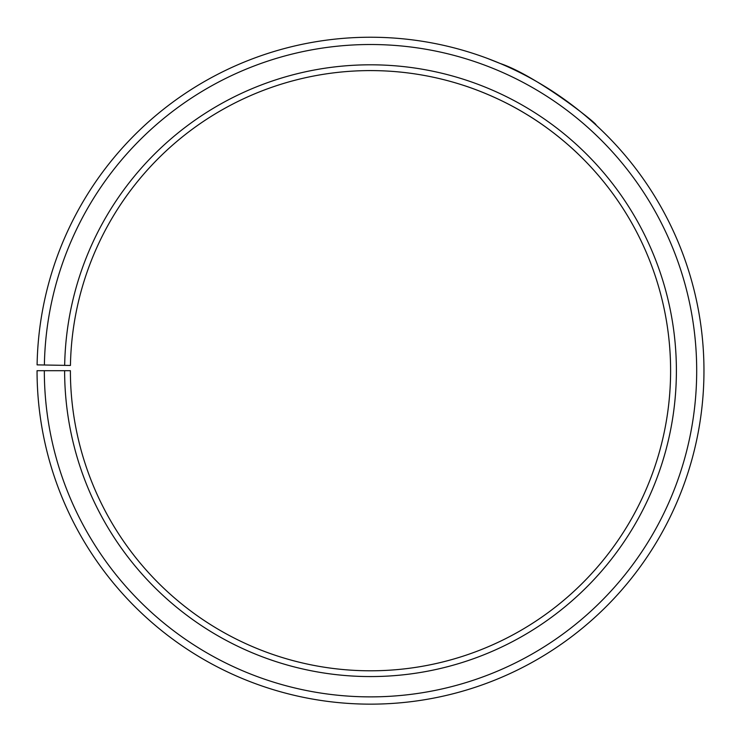 <?xml version="1.0" encoding="UTF-8"?>
<svg xmlns="http://www.w3.org/2000/svg" width="741" height="741" viewBox="0 0 741 741"><rect width="100%" height="100%" fill="white"/><g stroke="black" fill="none" stroke-linecap="round" stroke-linejoin="round"><path stroke-width="1.11" d="M44.33 370.695L37.05 370.695A333.459 333.459 0 0 0 535.548 660.444A333.459 333.459 0 0 0 540.587 83.872A333.459 333.459 0 0 0 37.096 364.878L44.386 364.998A326.17 326.17 0 0 1 536.873 90.133A326.17 326.17 0 0 1 531.945 654.118A326.17 326.17 0 0 1 44.33 370.695L70.395 370.695A300.114 300.114 0 0 0 519.043 631.462A300.114 300.114 0 0 0 523.572 112.558A300.114 300.114 0 0 0 70.441 365.452L64.671 365.359A305.885 305.885 0 0 1 526.518 107.584A305.885 305.885 0 0 1 521.905 636.482A305.885 305.885 0 0 1 64.624 370.695M44.386 364.998L64.671 365.359M464.042 85.53C463.264 85.28 494.488 94.802 525.036 113.429C555.806 131.62 578.962 154.795 578.378 154.23M487.485 58.428L500.082 63.448M500.11 63.457C537.216 75.832 599.293 125.331 595.949 124.988"/></g></svg>

